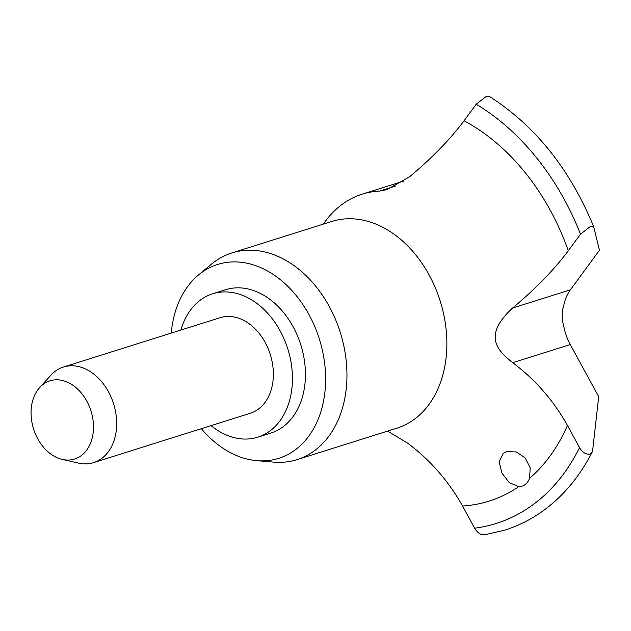 <?xml version="1.0" encoding="UTF-8"?>
<svg xmlns="http://www.w3.org/2000/svg" width="631" height="631" viewBox="0 0 631 631"><rect width="100%" height="100%" fill="white"/><g stroke="black" fill="none" stroke-linecap="round" stroke-linejoin="round"><path stroke-width="0.95" d="M489.333 96.724L486.564 96.196L476.192 104.241L464.053 120.773C450.14 139.388 431.983 158.058 409.582 176.783L386.937 189.631L379.554 191.083A125.277 91.921 -107.5 0 0 362.233 194.151A125.277 91.921 -107.5 0 0 340.827 205.367A125.277 91.921 -107.5 0 0 323.317 224.131M580.496 234.172L590.892 226.095L593.645 226.632L599.45 250.27L570.377 289.842A45.763 33.577 -107.5 0 0 563.846 305.089C561.637 311.935 561.59 318.821 563.696 325.746A45.763 33.577 -107.5 0 0 570.266 344.558L598.701 396.694L592.659 450.384L592.13 452.182L589.89 454.107C585.931 454.62 582.476 452.451 579.542 447.592L567.45 425.42C553.497 400.511 535.254 379.594 512.719 362.675C496.707 350.031 483.054 335.274 512.561 308.046C535.467 288.919 554.042 269.831 568.294 250.783L580.496 234.172A229.069 168.075 72.5 0 0 476.192 104.241M387.639 431.099L407.823 443.285C430.35 460.204 448.594 481.114 462.555 506.023L474.638 528.194C477.58 533.053 481.027 535.23 484.987 534.717M171.246 333.089A101.646 74.584 72.5 0 1 198.386 275.069L211.33 264.255A108.358 79.506 72.5 0 1 213.365 262.63A108.358 79.506 72.5 0 1 231.885 252.928A108.358 79.506 72.5 0 1 335.369 319.12A108.358 79.506 72.5 0 1 315.492 449.942A108.358 79.506 72.5 0 1 296.972 459.644A108.358 79.506 72.5 0 1 273.633 462.129L256.825 460.685A101.646 74.584 72.5 0 1 201.344 428.678M39.682 387.537L50.89 375.216A50.109 36.764 72.5 0 1 54.897 371.517A50.109 36.764 72.5 0 1 63.463 367.029A50.109 36.764 72.5 0 1 111.316 397.64A50.109 36.764 72.5 0 1 102.127 458.13A50.109 36.764 72.5 0 1 93.562 462.618A50.109 36.764 72.5 0 1 78.567 463.115L62.319 459.439A40.991 30.075 72.5 0 1 33.585 428.97A40.991 30.075 72.5 0 1 39.682 387.537A40.991 30.075 72.5 0 1 42.955 384.508A40.991 30.075 72.5 0 1 86.794 401.095A40.991 30.075 72.5 0 1 81.588 455.361A40.991 30.075 72.5 0 1 62.319 459.439M93.562 462.618L250.255 413.281A50.109 36.764 -107.5 0 0 258.813 408.793A50.109 36.764 -107.5 0 0 268.009 348.304A50.109 36.764 -107.5 0 0 220.156 317.693L63.463 367.029M518.785 486.651L509.28 482.652L501.811 472.895L499.168 461.774L503.175 453.381L506.567 451.638L516.268 451.938L525.284 457.956L530.229 467.965L529.535 478.385A18.788 13.787 72.5 0 1 525.237 484.498A18.788 13.787 72.5 0 1 522.026 486.178A18.788 13.787 72.5 0 1 518.785 486.651A205.603 150.856 72.5 0 1 462.555 506.023M198.386 275.069A101.646 74.584 72.5 0 1 200.295 273.538A101.646 74.584 72.5 0 1 309.009 314.664A101.646 74.584 72.5 0 1 296.089 449.248A101.646 74.584 72.5 0 1 256.825 460.685M180.947 330.037A75.168 55.149 72.5 0 1 199.782 300.522A75.168 55.149 72.5 0 1 212.631 293.794A75.168 55.149 72.5 0 1 284.407 339.707A75.168 55.149 72.5 0 1 270.62 430.452A75.168 55.149 72.5 0 1 257.779 437.18A75.168 55.149 72.5 0 1 211.046 425.625M212.631 293.794L225.614 289.7A75.168 55.149 72.5 0 1 297.398 335.621A75.168 55.149 72.5 0 1 283.611 426.359A75.168 55.149 72.5 0 1 270.762 433.095L257.779 437.18M488.899 96.133C534.82 125.285 569.722 168.737 593.605 226.505L593.645 226.632M579.542 447.592A229.069 168.075 72.5 0 1 535.309 502.97A229.069 168.075 72.5 0 1 474.638 528.194M231.885 252.928L331.796 221.465A108.358 79.506 72.5 0 1 435.28 287.657A108.358 79.506 72.5 0 1 415.403 418.479A108.358 79.506 72.5 0 1 396.883 428.181L296.972 459.644M567.45 425.42A205.603 150.856 72.5 0 1 529.535 478.385M464.053 120.773A205.603 150.856 72.5 0 1 568.294 250.783M570.266 344.558L512.719 362.675M570.377 289.842L512.561 308.046M395.59 186.035L379.554 191.083M592.13 452.182C580.37 475.159 565.179 493.844 546.564 508.239C533.708 518.106 519.739 525.418 504.65 530.19L484.348 534.867M362.233 194.151L404.053 180.987"/></g></svg>
